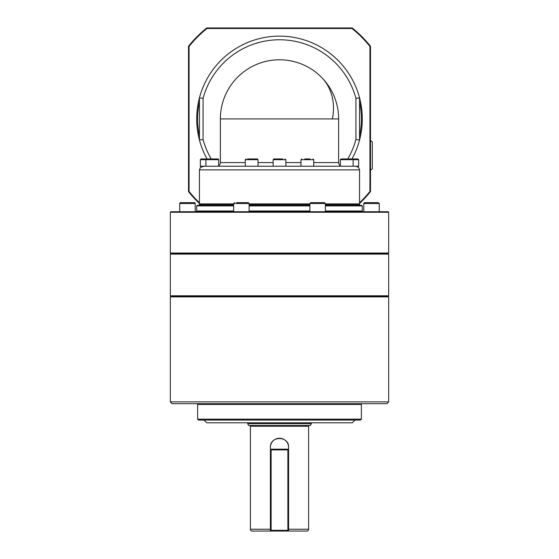 <?xml version="1.0" encoding="UTF-8"?>
<svg xmlns="http://www.w3.org/2000/svg" width="559" height="559" viewBox="0 0 559 559"><rect width="100%" height="100%" fill="white"/><g stroke="black" fill="none" stroke-linecap="round" stroke-linejoin="round"><path stroke-width="0.84" d="M182.639 202.624L180.641 202.624A0.908 0.908 0 0 0 179.732 203.532L195.196 203.532L194.287 202.624L191.667 202.624L194.287 202.624A0.908 0.908 0 0 1 195.196 203.532L195.196 211.721M236.555 202.624L248.203 202.624L236.555 202.624M364.538 202.644A0.908 0.908 0 0 0 363.804 203.532L379.268 203.532L378.359 202.624L364.713 202.624L375.592 202.624M311.342 422.786L311.342 423.701L247.658 423.701L247.658 422.786M247.658 423.701L248.706 425.518L310.294 425.518L311.342 423.701M270.402 447.354C269.829 435.629 289.164 435.601 288.598 447.354A9.098 9.098 0 0 0 279.5 438.256A9.098 9.098 0 0 0 270.402 447.354L270.402 449.897L271.129 449.17L271.129 449.897L270.402 449.897L270.402 531.05L271.129 531.05L270.402 530.323L271.129 530.323L271.129 531.05L288.598 531.05L288.598 530.323L287.871 531.05L287.871 530.323L288.598 530.323L288.598 531.05L306.793 531.05A1.817 1.817 0 0 0 308.61 529.233L288.598 529.233M306.793 531.05L288.598 531.05M252.207 531.05L270.402 531.05L252.207 531.05A1.817 1.817 0 0 1 250.39 529.233L250.39 426.244L308.61 426.244L308.61 529.233M249.656 425.518A0.727 0.727 0 0 1 250.39 426.244M309.344 425.518A0.727 0.727 0 0 0 308.61 426.244M170.327 254.114L170.872 253.569L388.128 253.569L388.673 254.114L388.673 295.788L170.327 295.788L170.327 254.114L388.673 254.114M388.673 296.878L388.673 401.865L170.327 401.865L170.327 296.878L388.673 296.878L388.128 296.333L170.872 296.333L170.327 296.878M170.327 401.865L172.151 403.682L386.849 403.682L388.673 401.865M198.529 420.061L360.471 420.061L361.38 419.152L197.62 419.152L198.529 420.061M203.986 420.061L206.718 422.786L352.282 422.786L355.014 420.061M362.106 403.682A0.727 0.727 0 0 0 361.38 404.409L361.38 419.152M196.894 403.682A0.727 0.727 0 0 1 197.62 404.409L197.62 419.152M233.641 205.356L197.257 205.356L196.712 205.901L196.712 210.995A0.727 0.727 0 0 1 195.985 211.721M325.359 205.356L361.743 205.356L362.288 205.901L362.288 210.995A0.727 0.727 0 0 0 363.015 211.721M170.327 212.266L170.872 211.721L388.128 211.721L388.673 212.266L388.673 253.024L170.327 253.024L170.327 212.266L388.673 212.266M388.128 253.569L388.673 253.024M170.872 253.569L170.327 253.024M199.437 205.356L199.437 204.447L233.641 204.447M325.359 204.447L359.563 204.447L359.563 205.356M245.282 162.592L220.365 162.592L220.365 118.927A59.135 59.135 0 0 1 321.313 77.114A59.135 59.135 0 0 1 338.635 118.927L220.365 118.927A59.135 59.135 0 0 1 279.5 59.792A59.135 59.135 0 0 1 338.635 118.927L338.635 162.592A3.64 3.64 0 0 0 340.375 165.702A3.64 3.64 0 0 1 339.697 165.171A3.64 3.64 0 0 0 340.375 165.702M355.922 139.533L359.563 140.009A82.788 82.788 0 0 1 351.967 158.959A82.788 82.788 0 0 0 279.5 36.139A82.788 82.788 0 0 0 199.437 97.846L203.078 98.321A79.147 79.147 0 0 1 355.922 98.321L355.922 139.533A79.147 79.147 0 0 1 347.782 158.959M207.033 158.959A82.788 82.788 0 0 1 199.437 140.009A82.788 82.788 0 0 0 207.033 158.959A82.788 82.788 0 0 1 199.437 97.846L199.437 140.009L203.078 139.533L203.078 98.321M359.563 140.009L359.563 97.846L355.922 98.321M359.011 204.447L359.563 203.895L359.563 169.873L358.494 167.302L355.922 166.233L353.106 166.233L353.106 159.685L358.647 159.685L357.921 158.959L341.102 158.959L343.694 158.959L341.102 158.959L340.375 159.685L353.106 159.685L352.38 158.959M233.641 203.895L199.437 203.895L199.437 169.873L359.563 169.873L358.494 167.302L355.922 166.233L205.894 166.233L205.894 159.685L218.625 159.685L218.625 166.233M204.28 166.233L200.506 167.302L199.437 169.873L200.506 167.302L201.953 166.414M359.563 101.759A81.88 81.88 0 0 1 359.563 136.089M199.437 136.089A81.88 81.88 0 0 1 199.437 101.759M300.987 166.233L300.987 159.685L313.718 159.685L313.718 166.233M310.084 158.959L304.62 158.959M282.623 158.959L273.861 158.959L273.134 159.685L285.866 159.685L285.866 166.233M247.658 158.959L257.287 158.959L247.658 158.959M217.898 158.959A0.727 0.727 0 0 1 218.625 159.685L217.898 158.959L206.62 158.959A0.727 0.727 0 0 0 205.894 159.685L200.353 159.685L201.079 158.959L203.804 158.959M309.889 211.721L309.889 203.532L325.359 203.532L325.359 211.721M325.359 203.532L324.444 202.624L310.797 202.624L309.889 203.532M370.477 170.418L372.294 168.657L372.294 141.979L370.477 140.211M199.437 202.735A115.902 115.902 0 0 1 189.068 191.423L189.068 46.425A115.902 115.902 0 0 1 207.005 28.495L351.995 28.495A115.902 115.902 0 0 1 369.932 46.425L369.932 191.423A115.902 115.902 0 0 1 359.563 202.735M351.995 28.495L352.191 27.95L206.809 27.95A116.447 116.447 0 0 0 188.523 46.236L188.523 191.618A116.447 116.447 0 0 0 199.437 203.49M207.005 28.495L206.809 27.95M369.932 46.425L370.477 46.236A116.447 116.447 0 0 0 352.191 27.95M369.932 191.423L370.477 191.618L370.477 46.236M359.563 203.49A116.447 116.447 0 0 0 370.477 191.618M189.068 191.423L188.523 191.618M189.068 46.425L188.523 46.236M194.287 202.624L180.641 202.624L179.732 203.532L179.732 211.721L179.739 203.385M212.259 166.233L200.353 166.233L200.353 159.685M209.108 158.959L201.079 158.959M276.377 158.959L280.709 158.959M343.694 158.959L357.921 158.959M358.647 159.685L358.647 166.233L355.922 166.233M249.111 204.447L309.889 204.447M359.563 203.895L325.359 203.895M309.889 203.895L249.111 203.895M199.437 203.895L199.989 204.447M219.303 165.171A3.64 3.64 0 0 1 218.625 165.702A3.64 3.64 0 0 0 220.365 162.592M309.889 205.356L249.111 205.356M196.712 205.901L233.641 205.901M249.111 205.901L309.889 205.901M325.359 205.901L362.288 205.901M288.598 530.323L288.598 449.897L287.871 449.897L287.871 449.17L288.598 449.897L288.598 447.354M287.871 449.17L271.129 449.17M271.129 449.897L287.871 449.897L287.871 530.323L271.129 530.323L271.129 449.897M270.402 531.05L270.402 530.323M366.711 202.624L367.48 202.624M234.556 202.624L233.641 203.532L249.111 203.532L249.111 211.721M321.313 77.114A59.135 48.284 135 0 1 332.388 118.927M246.009 158.959L245.282 159.685L258.013 159.685L258.013 166.233M313.718 162.592L338.635 162.592A3.64 3.64 0 0 0 339.697 165.171M300.987 162.592L285.866 162.592M273.134 162.592L258.013 162.592M211.218 158.959A79.147 79.147 0 0 1 203.078 139.533M362.288 210.995L325.359 210.995M309.889 210.995L249.111 210.995M233.641 210.995L196.712 210.995M197.62 404.409L361.38 404.409M270.402 529.233L250.39 529.233M363.804 211.721L363.804 203.532L364.713 202.624M388.128 296.333L388.673 295.788M340.375 159.685L340.375 166.233M300.987 159.685L301.713 158.959M258.013 159.685L257.287 158.959M245.282 159.685L245.282 166.233M285.866 159.685L285.139 158.959M273.134 159.685L273.134 166.233M313.718 159.685L312.991 158.959M170.872 296.333L170.327 295.788M379.268 203.532L379.268 211.721M233.641 203.532L233.641 211.721M249.111 203.532L248.203 202.624"/></g></svg>
